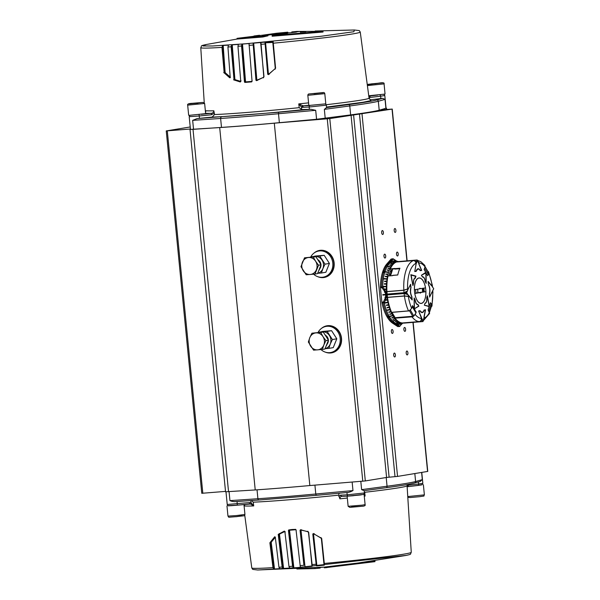 <?xml version="1.0" encoding="UTF-8"?>
<svg xmlns="http://www.w3.org/2000/svg" width="600" height="600" viewBox="0 0 600 600"><rect width="100%" height="100%" fill="white"/><g stroke="black" fill="none" stroke-linecap="round" stroke-linejoin="round"><path stroke-width="0.9" d="M320.468 332.288A8.527 7.627 80.6 0 1 322.433 331.822A8.527 7.627 80.6 0 1 329.438 335.528A8.527 7.627 80.6 0 1 330.27 344.01L328.822 348.375L333.24 347.64L336.803 338.805L332.385 339.532L330.27 344.01A8.527 7.627 -99.4 0 1 325.058 348.638M327.045 344.257A5.685 5.085 -99.4 0 0 328.365 340.425M328.35 339.998A5.685 5.085 -99.4 0 0 325.582 335.347M318.18 332.505L322.793 331.403L331.575 330.683L327.157 331.41L332.385 339.532M331.575 330.683L336.803 338.805M325.028 348.705L328.822 348.375M318.375 332.13L327.157 331.41M313.597 274.185A13.26 11.865 -99.4 0 0 322.462 277.26A13.26 11.865 -99.4 0 0 323.115 277.178L324.157 277.005A13.26 11.865 -99.4 0 0 333.772 262.358A13.26 11.865 -99.4 0 0 320.505 250.748A13.26 11.865 -99.4 0 0 319.845 250.837L318.803 251.01A13.26 11.865 -99.4 0 0 310.635 257.108M323.115 277.178A13.26 11.865 -99.4 0 0 332.73 262.53A13.26 11.865 -99.4 0 0 319.462 250.92A13.26 11.865 -99.4 0 0 318.803 251.01M189.24 115.35L205.635 113.64L204.638 103.47L187.672 105.135L188.67 115.305L189.24 115.35M198.015 103.148L190.65 103.672L198.015 103.148M239.572 504.952L228.165 505.68M252.15 80.858L251.647 81.885L244.868 82.425L244.455 81.983L241.545 45.99L241.882 44.31L242.505 44.07A78.637 2.573 -5.6 0 0 245.722 43.807A78.637 2.573 -5.6 0 0 249.015 43.537L252.06 81.367L251.062 81.983M315.142 30.99L354.353 30L353.895 31.725L320.49 36.345L245.812 43.755L212.805 45.975L202.958 45.983L206.167 44.527C199.515 45.99 202.178 45.638 200.775 47.693L204.24 102.705M221.955 47.392L222.532 45.705L224.145 72.555L221.955 47.392A80.123 2.618 174.4 0 1 200.775 47.693M228.405 45.352L228.382 45.12A78.637 2.573 -5.6 0 1 223.185 45.465L222.532 45.705M228.435 45.315L227.933 47.002L230.205 77.325L229.71 77.775L230.272 77.032L225.405 72.885L224.82 73.29L224.145 72.555M231.142 46.777L231.608 45.09L234.007 79.627L231.142 46.777A80.123 2.618 174.4 0 1 227.933 47.002M238.208 44.79L238.178 44.407A78.637 2.573 -5.6 0 1 232.252 44.85L231.608 45.09M238.335 44.588L237.96 46.267L240.75 81.48L240.3 81.975L241.065 80.858M379.822 94.83A1.417 0.788 83.2 0 1 380.625 96.195L384.81 95.528L386.062 108.248L379.2 110.205A117.458 3.84 174.4 0 1 350.647 114.907L316.575 119.265L279.375 122.685A117.458 3.84 174.4 0 1 248.43 125.377A117.458 3.84 174.4 0 1 221.498 127.41L193.538 129.315L192.66 120.36L197.145 118.575L212.153 117.083L214.5 114.547L213.847 110.782C213.653 112.29 212.782 113.137 211.237 113.317L211.47 114.773L199.245 115.995L199.035 114.562M193.538 129.315L190.455 129.39L189.203 116.67L199.245 115.995L199.478 118.35M302.625 105.667L303.397 105.795L302.355 107.347L301.478 107.115L298.763 103.898L302.625 105.667L301.478 107.115L301.77 109.56L310.92 109.282L315.697 110.317L278.498 113.738L278.61 112.252L197.145 118.575M251.708 81.87L244.868 82.425M308.572 102.87A82.312 2.692 -5.6 0 1 298.763 103.898L299.212 107.663A82.448 2.692 174.4 0 1 250.718 112.163A82.448 2.692 174.4 0 1 214.5 114.547M273.15 41.572L272.707 41.415L273.15 41.572L275.58 68.205L268.44 74.61L267.712 74.258L264.99 42.33L267.712 74.258L268.44 74.61M260.97 42.69L263.812 77.168L256.507 80.655L255.93 80.235L253.103 43.38L255.93 80.235L256.507 80.655M302.737 31.733L300.263 32.145L305.858 31.747L302.76 31.965M253.965 35.985L259.53 35.265L253.965 35.985M287.513 33.015L296.423 32.1L291.653 32.37L298.59 31.605L292.935 31.92L298.185 31.485L291.84 31.928L297.038 31.425L322.972 31.328L272.085 35.535L277.215 34.335L287.543 33.315M285.067 33.135L287.805 32.888L287.737 32.182L276.608 33.248L261.577 35.325L266.812 35.025L262.478 35.79L267.915 35.1L262.785 36.293L237.045 38.348L285.015 32.422M291.84 31.928L291.877 32.325M272.085 35.535L272.153 36.24L323.04 32.032L322.972 31.328M262.785 36.293L262.853 37.005L267.983 35.805L267.915 35.1M262.853 37.005L237.112 39.053L237.045 38.348M289.275 32.752L282.608 33.398L282.54 32.685M282.608 33.398L280.087 33.6L280.013 32.895M280.087 33.6L278.558 33.758M275.4 33.443L275.468 34.148L278.558 33.803L278.49 33.098M275.468 34.148L272.28 34.447M270.022 34.14L270.09 34.845L272.295 34.537L272.22 33.832M270.09 34.845L268.14 35.047M267.923 35.205L268.08 34.455M267.09 35.197L267.038 34.688M251.76 81.398L245.97 81.87L245.52 81.398L244.455 81.983M240.33 81.832L234.87 80.213L235.275 79.74L240.638 81.345M234.87 80.213L234.007 79.627M234.202 79.11L234.862 79.058L235.275 79.74M230.46 77.347L229.935 77.797L224.82 73.29M224.43 72L225.097 71.955L225.405 72.885M275.632 67.823L275.212 67.86L272.707 41.415A78.637 2.573 -5.6 0 1 265.53 42.09L264.99 42.33M275.22 69.172L275.212 67.86M269.25 74.258L269.077 73.86L274.95 68.835M268.507 74.648L267.788 74.295M267.84 73.605L269.077 73.86M264.007 76.672L260.618 42.532A78.637 2.573 -5.6 0 1 253.688 43.14L253.103 43.38M263.37 77.88L263.67 76.703M257.347 80.445L257.362 79.98L263.295 77.445M256.665 80.633L256.087 80.22M256.207 79.627L257.362 79.98M249.075 44.295L249.27 43.71M245.76 82.365L245.97 81.87M245.115 82.387L244.695 81.953M240.75 81.48L240.3 81.975L234.255 80.047M233.91 80.047L233.647 79.627M230.205 77.325L229.71 77.775L224.212 72.907M223.913 72.81L223.763 72.435M205.695 111.945L205.627 110.745L205.522 112.448M368.745 95.97L369.51 96.045L368.745 95.97L368.94 97.17M377.775 95.055L369.51 96.045L370.44 97.417L369.135 97.297L369.353 98.962M213.847 110.782A82.312 2.692 -5.6 0 1 205.627 110.745L205.688 111.683M301.77 109.56L299.212 107.663M214.417 113.167L211.47 114.773M326.618 107.062L363.165 102.233L370.957 100.605L370.29 99.817L382.62 98.333L385.035 99.368L378.322 101.25A117.458 3.84 174.4 0 1 349.77 105.96A1.417 1.05 -97.6 0 0 348.585 104.618L326.498 107.58L326.43 105.15L309.165 107.017L309.39 109.373M350.647 114.907L349.77 105.96L324.345 109.373L326.498 107.58M258.472 42.72L266.775 41.97M422.205 484.665L416.145 485.678M419.4 288.788L425.498 287.88A12.69 5.647 85.3 0 0 419.123 278.025A12.69 5.647 85.3 0 0 418.92 278.055A12.69 5.647 85.3 0 0 414.442 289.702L414.405 289.71M420.6 288.69A2.37 1.057 85.3 0 0 419.963 288.315A2.37 1.057 85.3 0 0 419.925 288.322A2.37 1.057 85.3 0 0 419.347 288.9L414.442 289.702M417.382 289.222A2.37 1.057 -94.7 0 1 417.585 292.733L425.865 291.653A12.69 5.647 85.3 0 1 421.192 303.33A12.69 5.647 85.3 0 1 414.817 293.475L419.715 292.665A2.37 1.057 85.3 0 0 420.353 293.04A2.37 1.057 85.3 0 0 420.39 293.032A2.37 1.057 85.3 0 0 420.967 292.462L417.585 292.733M420.967 292.462L425.865 291.653M414.728 293.205L419.715 292.665M416.332 292.942A2.37 1.057 -94.7 0 1 415.853 289.47M422.25 288.42L422.588 291.907M313.08 256.913A8.527 7.627 80.6 0 1 315.045 256.447A8.527 7.627 80.6 0 1 322.05 260.153A8.527 7.627 80.6 0 1 322.882 268.635L321.435 272.993L325.853 272.265L329.415 263.43L324.998 264.157L322.882 268.635A8.527 7.627 -99.4 0 1 317.663 273.263M319.657 268.882A5.685 5.085 -99.4 0 0 320.978 265.043M320.955 264.623A5.685 5.085 -99.4 0 0 318.188 259.972M310.785 257.13L315.405 256.028L324.188 255.308L319.77 256.035L324.998 264.157M324.188 255.308L329.415 263.43M317.64 273.33L321.435 272.993M310.987 256.755L319.77 256.035M311.175 257.062A8.527 7.627 80.6 0 1 311.707 257.002A8.527 7.627 80.6 0 1 312.24 256.98M317.43 259.14A8.527 7.627 80.6 0 1 319.627 262.553M320.07 267.3A8.527 7.627 80.6 0 1 318.63 270.862M304.522 257.82L315.847 256.68L321.075 264.803L317.513 273.645L314.97 274.065L318.532 265.222L315.585 261.218A8.527 7.627 80.6 0 1 316.418 269.7A8.527 7.627 -99.4 0 1 310.245 274.478A8.527 7.627 80.6 0 1 303.233 270.772A8.527 7.627 80.6 0 1 302.407 262.298A8.527 7.627 80.6 0 1 308.58 257.513A8.527 7.627 80.6 0 1 315.585 261.218L313.305 257.1L304.522 257.82L300.96 266.655L306.18 274.778L314.97 274.065M315.847 256.68L313.305 257.1M321.075 264.803L318.532 265.222M368.752 95.767L385.05 94.08L384.075 83.887L367.395 85.59M375.127 83.797L370.935 83.933L380.37 83.025L375.127 83.797M320.985 349.56A13.26 11.865 -99.4 0 0 325.95 352.32A13.26 11.865 -99.4 0 0 330.51 352.553L331.553 352.38A13.26 11.865 -99.4 0 0 341.303 339.907A13.26 11.865 -99.4 0 0 331.8 326.445A13.26 11.865 -99.4 0 0 327.24 326.212L326.197 326.385A13.26 11.865 -99.4 0 0 318.022 332.483M330.51 352.553A13.26 11.865 -99.4 0 0 340.26 340.08A13.26 11.865 -99.4 0 0 330.757 326.618A13.26 11.865 -99.4 0 0 326.197 326.385M353.513 495.713L348.428 496.103A1.417 1.185 87.2 0 0 348.502 496.095L360.562 494.963C366.487 493.702 362.805 495.097 364.455 492.96L347.183 494.82A1.417 1.185 87.2 0 0 348.428 496.103L341.625 496.433L340.38 495.15L347.183 494.82L346.957 492.518M288.428 530.43L288.75 529.935L292.103 529.493L295.582 529.373L296.025 529.808L300.368 567.33A78.637 2.573 174.4 0 1 297.082 567.607A78.637 2.573 174.4 0 1 293.865 567.862L293.205 567.757L292.56 566.235L288.428 530.43L289.358 529.83M327.022 567.577L324.308 567.817L324.233 567.112L257.685 570L297.18 567.623L406.447 555.352M313.44 533.58L312.795 534.06L316.312 565.778L312.795 534.06L313.44 533.58L321.697 538.537L324.472 565.02L324.067 565.215L324.472 565.02M321.817 538.845L321.39 538.852L324.067 565.215A78.637 2.573 174.4 0 1 316.882 565.882L316.312 565.778M300.54 529.763L300.053 530.265L303.923 565.298L300.053 530.265L300.54 529.763L308.4 531.908L312.293 566.138M308.678 532.298L311.978 566.332A78.637 2.573 174.4 0 1 305.048 566.94L304.425 566.827M300.293 566.662L300.593 567.158M352.147 482.092L352.98 490.582L350.58 491.752L348.48 492.375L316.17 495.345L348.48 492.375M386.153 487.71L364.035 490.68L361.627 489.638L387.06 486.225A1.417 1.05 82.4 0 1 386.153 487.71C400.897 485.722 410.303 484.178 414.353 483.06M229.072 491.7L229.942 500.632L232.208 501.42L234.593 501.675L258.96 500.018A1.417 0.96 86.1 0 0 258.998 500.018L316.178 495.345L315.788 494.002L352.98 490.582M244.62 505.373L244.763 505.965A82.312 2.692 174.4 0 0 253.733 505.92L250.612 504.022L251.048 502.695L253.733 505.92L253.222 502.162A82.448 2.692 -5.6 0 0 288.728 499.808A82.448 2.692 -5.6 0 0 338.692 495.15L339.892 498.832C339.998 497.332 340.597 496.53 341.692 496.425L348.36 496.103M269.88 542.768L270.615 543.023L273.862 569.153L272.97 567.645L269.88 542.768L274.71 536.745L275.288 537.12L278.947 567.255L279.765 568.763M270.225 542.558L274.71 536.745L275.288 537.12M278.235 534.375L278.873 534.727L282.93 568.537L282.157 567.03L278.235 534.375L284.34 531.082L284.873 531.502L288.968 566.52L289.665 568.035M278.58 534.27L284.34 531.082L284.873 531.502M320.722 567.412L322.763 567.248M296.888 569.01L315.007 568.575L320.197 568.072L320.138 567.465M324.308 567.817L375 561.653L374.925 560.955L324.233 567.112M314.933 567.87L315.007 568.575M300.442 530.752L301.043 530.67L305.048 566.94M301.403 529.755L301.043 530.67M300.21 530.227L300.697 529.717M307.822 531.217L307.822 531.63L301.507 530.175M308.34 532.29L307.822 531.63M313.043 534.615L313.59 534.533L316.882 565.882M314.303 533.722L313.59 534.533M312.862 533.977L313.5 533.513M321.15 537.607L320.947 537.945L314.205 534.105M321.39 538.852L320.947 537.945M270.615 543.023L271.282 542.94L274.545 569.257L273.862 569.153M270.75 541.717L271.403 541.987L271.282 542.94M274.83 536.947L275.4 537.278L271.403 541.987M278.873 534.727L279.532 534.645L283.612 568.643L282.93 568.537M279.315 533.55L279.803 533.918L279.532 534.645M284.392 531.143L284.782 531.54L279.803 533.918M285.293 531.952L284.782 531.54M288.668 530.393L288.938 530.82L289.928 530.197L295.725 529.725L296.205 530.19M289.5 567.885L289.538 568.207A78.637 2.573 174.4 0 1 283.612 568.643M279.72 568.732L279.743 568.92A78.637 2.573 174.4 0 1 274.545 569.257M288.998 529.89L289.928 530.197M295.515 529.298L295.725 529.725M250.612 504.022L237.322 505.178L249.54 503.947L249.495 502.575L251.048 502.695L250.763 500.58M363.983 494.16L365.093 496.065L364.207 495.555M407.842 486.675L421.388 484.957M364.267 496.162A82.312 2.692 174.4 0 0 365.093 496.065L364.733 492.3A82.448 2.692 -5.6 0 0 407.077 485.775L407.362 484.537M251.43 500.535L253.222 502.162M364.35 491.925L364.733 492.3M339.15 493.237L338.692 495.15M338.798 496.522L340.38 495.15M407.812 486.675L408.465 485.228L418.65 484.005A1.417 0.788 83.2 0 1 418.028 485.452A1.417 0.788 83.2 0 1 417.998 485.452L407.873 486.668M407.077 485.737L408.465 485.228M228.968 505.8L237.322 505.178L237.045 501.51M386.205 477.502L387.06 486.225A117.458 3.84 -5.6 0 0 415.605 481.522L422.317 479.632L420.18 481.425M318.57 332.438A8.527 7.627 80.6 0 1 319.095 332.377A8.527 7.627 80.6 0 1 319.627 332.355M324.817 334.515A8.527 7.627 80.6 0 1 327.015 337.928M327.457 342.675A8.527 7.627 80.6 0 1 326.025 346.237M311.91 333.195L309.795 337.673A8.527 7.627 -99.4 0 1 315.968 332.895A8.527 7.627 80.6 0 1 322.972 336.593L320.7 332.475L311.91 333.195L323.243 332.055L328.462 340.178L324.9 349.02L322.358 349.44L323.805 345.075A8.527 7.627 80.6 0 1 317.632 349.853A8.527 7.627 80.6 0 1 310.627 346.147A8.527 7.627 80.6 0 1 309.795 337.673L308.347 342.03L313.575 350.153L322.358 349.44M322.972 336.593A8.527 7.627 80.6 0 1 323.805 345.075L325.92 340.597L322.972 336.593M328.462 340.178L325.92 340.597M323.243 332.055L320.7 332.475M413.153 322.373L427.763 471.412L397.545 476.408L386.58 477.442L365.31 480.945L309.84 485.55A118.403 3.87 174.4 0 1 283.545 487.815A118.403 3.87 174.4 0 1 255.225 489.945L225.555 491.805L190.02 129.435L219.69 127.575A118.403 3.87 -5.6 0 0 248.01 125.453A118.403 3.87 -5.6 0 0 274.305 123.18L329.782 118.583L392.04 109.095L380.903 109.89L386.048 108.15M393.097 331.327A1.958 0.87 -94.7 0 1 392.393 333.42A1.958 0.87 -94.7 0 1 391.373 331.612A1.958 0.87 -94.7 0 1 392.07 329.52A1.958 0.87 -94.7 0 1 393.097 331.327M385.702 255.952A1.958 0.87 -94.7 0 1 385.005 258.045A1.958 0.87 -94.7 0 1 383.978 256.237A1.958 0.87 -94.7 0 1 384.683 254.145A1.958 0.87 -94.7 0 1 385.702 255.952M405.607 329.265A1.958 0.87 -94.7 0 1 404.903 331.358A1.958 0.87 -94.7 0 1 403.882 329.55A1.958 0.87 -94.7 0 1 404.588 327.457A1.958 0.87 -94.7 0 1 405.607 329.265M398.213 253.89A1.958 0.87 -94.7 0 1 397.515 255.983A1.958 0.87 -94.7 0 1 396.495 254.175A1.958 0.87 -94.7 0 1 397.192 252.083A1.958 0.87 -94.7 0 1 398.213 253.89M395.4 354.885A1.958 0.87 -94.7 0 1 394.702 356.97A1.958 0.87 -94.7 0 1 393.683 355.163A1.958 0.87 -94.7 0 1 394.38 353.077A1.958 0.87 -94.7 0 1 395.4 354.885M407.918 352.822A1.958 0.87 -94.7 0 1 407.213 354.907A1.958 0.87 -94.7 0 1 406.192 353.1A1.958 0.87 -94.7 0 1 406.897 351.015A1.958 0.87 -94.7 0 1 407.918 352.822M383.392 232.395A1.958 0.87 -94.7 0 1 382.695 234.487A1.958 0.87 -94.7 0 1 381.675 232.68A1.958 0.87 -94.7 0 1 382.373 230.587A1.958 0.87 -94.7 0 1 383.392 232.395M395.903 230.333A1.958 0.87 -94.7 0 1 395.205 232.425A1.958 0.87 -94.7 0 1 394.185 230.618A1.958 0.87 -94.7 0 1 394.882 228.525A1.958 0.87 -94.7 0 1 395.903 230.333M326.1 352.358A13.732 12.293 -99.4 0 0 331.567 352.86M321.428 328.44A13.732 12.293 80.6 0 1 327.038 325.763A13.732 12.293 80.6 0 1 341.528 338.317A13.732 12.293 80.6 0 1 331.5 352.868A13.732 12.293 80.6 0 1 325.327 352.132M318.712 276.983A13.732 12.293 -99.4 0 0 324.173 277.485M314.032 253.065A13.732 12.293 80.6 0 1 319.642 250.388A13.732 12.293 80.6 0 1 334.14 262.942A13.732 12.293 80.6 0 1 324.112 277.493A13.732 12.293 80.6 0 1 317.94 276.757M390.585 270.877A29.407 13.087 -94.7 0 1 391.298 272.1M391.388 271.83A28.463 12.668 85.3 0 0 390.668 270.697M319.71 250.38A13.732 12.293 -99.4 0 0 314.692 252.608M327.097 325.755A13.732 12.293 -99.4 0 0 322.08 327.983M309.84 485.55L274.305 123.18M190.44 129.285L190.02 129.435M225.51 491.393L201.772 493.298L166.245 130.928L190.41 128.993M190.215 126.96L166.245 130.928M425.783 289.748A12.788 5.692 85.3 0 0 419.115 277.935A12.788 5.692 85.3 0 0 414.525 291.608A12.788 5.692 85.3 0 0 421.2 303.42A12.788 5.692 85.3 0 0 425.783 289.748M424.215 291.788A12.788 5.692 85.3 0 0 424.095 289.89A12.788 5.692 85.3 0 0 423.87 288.15M415.627 313.47L415.283 314.55L412.748 316.793L395.033 318.173L395.092 317.715L412.688 316.327M414.12 309.015L418.89 306.135L417.825 304.305A4.732 2.107 -94.7 0 1 417.675 304.335A4.732 2.107 -94.7 0 1 415.2 299.955A4.732 2.107 -94.7 0 1 415.185 299.782L414.12 297.96L414.202 308.407L413.783 308.438M413.565 283.305A4.732 2.107 -94.7 0 1 415.268 278.235L415.95 276.127L410.827 274.68L412.912 285.593L413.588 283.478A4.732 2.107 -94.7 0 1 413.565 283.305M414.728 278.28L415.268 278.235L414.728 278.28M408.495 295.763L412.207 299.97L411.877 296.535A6.158 2.737 -94.7 0 1 410.61 292.252A6.158 2.737 -94.7 0 1 411.007 287.692L410.67 284.257L407.88 289.522M408.623 295.808L408.585 296.475L404.415 296.04L387.51 297.42L404.438 295.92L408.278 296.288L404.452 295.928A18.945 8.43 -94.7 0 1 404.107 293.543L407.438 294.457L406.455 293.325L387.18 294.9L387.12 294.075L404.025 292.695A18.945 8.43 -94.7 0 1 403.882 290.288L407.603 289.05M386.933 291.57L403.845 290.183L407.603 289.013L403.89 290.28L386.933 291.57A30.787 13.703 85.3 0 1 387.998 276.007L392.647 275.625A30.787 13.703 -94.7 0 1 392.692 275.407L397.785 274.913M416.055 264.06L415.838 263.407C415.748 261.638 414.915 260.707 413.332 260.618L396.428 261.998A30.787 13.703 85.3 0 0 390.293 268.86L394.942 268.478A30.787 13.703 -94.7 0 0 394.868 268.65L395.055 269.017M392.692 275.407L397.763 274.995A30.787 13.703 -94.7 0 1 399.938 268.23L394.868 268.65M397.77 274.965L392.752 275.317M408.585 296.475L404.415 296.025A30.787 13.703 85.3 0 0 408.533 310.95L391.627 312.33L409.222 310.822L411.683 308.37L412.567 305.603L414.202 308.407M414.54 308.978L416.018 312.27M423.428 320.445L424.485 317.962L424.095 317.31L425.565 309.795L424.043 310.05A6.158 2.737 -94.7 0 1 422.175 312.27A6.158 2.737 -94.7 0 1 420.127 310.695L418.612 310.942L421.252 317.767M423.39 320.625L429.607 313.433L428.085 309.817L429.127 306.577L424.365 305.228L425.048 303.12A4.732 2.107 -94.7 0 1 425.04 303.12M429.232 305.918L427.403 295.77L426.728 297.877A4.732 2.107 -94.7 0 1 425.048 303.12M429.338 305.91L430.38 302.67L430.635 303.097M431.235 304.125L431.978 306.053L431.243 306.915M427.695 271.103L428.61 271.86L432.338 285.255L431.73 284.88L431.647 285.608L428.1 281.385L428.438 284.82A6.158 2.737 -94.7 0 1 429.308 293.663L429.645 297.097L432.12 291.855M428.61 271.86L428.287 274.065M427.905 275.25L427.74 275.752L426 272.962M417.382 260.325L420.877 261.728L424.853 265.41L425.033 266.805L424.14 269.58L425.775 272.377L421.425 275.228L422.482 277.05A4.732 2.107 -94.7 0 1 422.64 277.02A4.732 2.107 -94.7 0 1 425.13 281.58L426.188 283.403L426.105 272.947M416.123 264.15L414.75 271.56L416.272 271.312A6.158 2.737 -94.7 0 1 418.14 269.093A6.158 2.737 -94.7 0 1 420.18 270.668L421.702 270.413L418.822 263.603M391.612 271.125L390.293 268.86M415.463 276.165L415.95 276.127M417.495 260.587L419.04 262.882M432.93 291.803L432.66 292.282M394.995 317.888L411.945 316.793A30.787 13.703 85.3 0 0 419.31 321.577C420.847 321.24 421.485 320.212 421.23 318.495L421.103 317.933M395.033 318.173A30.787 13.703 85.3 0 0 402.405 322.957L419.317 321.577C420.893 321.18 421.53 320.145 421.237 318.48L421.11 317.955M423.457 320.28L424.395 317.168M396.428 261.998L413.34 260.618A30.787 13.703 85.3 0 0 403.845 290.183L407.768 288.915M387.51 297.42A30.787 13.703 85.3 0 0 391.627 312.33M431.325 306.57A0.945 0.578 -162.2 0 0 431.408 306.3L429.502 312.24A27.945 12.435 85.3 0 1 424.485 317.962L424.44 317.947M431.775 305.062A27.945 12.435 85.3 0 0 432.713 292.35L432.263 291.847M428.632 272.985A27.945 12.435 85.3 0 1 431.993 284.993L431.955 285.067M411.683 308.37A27.945 12.435 85.3 0 1 408.322 296.37L408.3 296.31M420.112 270.54L421.702 270.413M414.772 271.433L416.272 271.312M408.525 296.392L408.585 295.373L411.975 299.303L411.877 296.535M414.127 298.462L414.472 308.722L418.89 306.135M409.47 310.507L408.607 311.017L409.32 310.875M410.355 310.035L413.812 315.968A0.945 0.622 -30.3 0 1 412.972 316.493L412.748 316.793M416.175 311.782L415.755 311.812M411.908 316.507L412.89 316.373M412.86 316.312L395.033 317.775M423.21 288.263L423.555 291.84M392.01 312.368L395.138 317.707M413.812 315.968L415.965 313.013A0.945 0.622 -30.3 0 0 416.062 312.353L412.463 306.18A0.945 0.622 -30.3 0 0 412.41 306.105M412.028 307.29L412.365 306.832A0.945 0.622 -30.3 0 0 412.463 306.18M431.408 306.3L431.197 303.728A0.945 0.578 -162.2 0 0 430.283 302.985M428.94 311.272L428.903 310.875A0.945 0.578 -162.2 0 0 428.34 310.252M427.845 271.433A0.945 0.622 149.7 0 1 428.018 271.733L428.332 274.493A0.945 0.622 149.7 0 1 427.56 275.438M424.68 267.885L424.732 268.312A0.945 0.622 149.7 0 1 424.298 269.077M394.845 268.815L392.73 268.987A0.945 0.578 -162.2 0 0 392.175 269.46M415.822 263.985L415.838 263.407A27.945 12.435 85.3 0 0 407.603 289.013L407.978 289.642M417.188 260.002L418.403 262.875A16.102 7.163 -94.7 0 1 419.077 263.032L418.853 263.61M417.555 260.745L419.077 263.032M396.645 261.983A18.945 8.43 -94.7 0 1 397.522 261.683L414.428 260.303L416.43 262.087L416.805 260.062L397.53 261.638L417.15 259.995M397.522 261.683L397.53 261.638A30.787 13.703 85.3 0 0 397.388 261.66L393.48 260.933M415.86 263.978L415.748 262.538M417.263 260.108L416.49 263.19L416.43 262.087M421.32 270L418.748 263.722M414.84 271.058L416.04 264.202M420.037 270.42L421.38 270.09L418.8 263.64M414.795 271.282L416.183 271.058M432.577 287.093L432.293 285.345L431.632 284.978M433.62 288.847L432.607 290.82A16.102 7.163 -94.7 0 1 432.63 292.305L432.397 292.47M432.87 290.085L432.63 292.305M432.368 292.365L432.143 291.817M431.52 285.653L431.685 285.075M431.745 285.72L428.153 281.88L431.647 285.81M429.697 296.52L432.338 291.712M431.918 285.053A16.102 7.163 -94.7 0 1 432.18 286.507L433.702 288.683M429.33 293.595L429.57 296.4M428.168 282.075L428.467 284.865M425.28 310.305L423.938 317.183L424.32 317.272M403.882 322.928L422.82 321.382L422.062 319.545L420.435 321.532A18.945 8.43 -94.7 0 1 420.315 321.548A18.945 8.43 -94.7 0 1 419.61 321.532M401.46 323.79L400.005 324.248A31.883 14.19 85.3 0 1 399.697 324.308L400.222 324.15A31.763 14.138 85.3 0 0 401.46 323.79L402.735 323.288A31.358 13.95 85.3 0 1 402.533 323.362L403.53 322.913A18.945 8.43 -94.7 0 1 403.41 322.928L420.435 321.532M422.062 319.545L421.912 318.487A16.102 7.163 -94.7 0 1 421.237 318.322L421.118 317.925M421.312 319.312L421.237 318.322M403.41 322.928A18.945 8.43 -94.7 0 1 402.817 322.928M424.447 317.79A16.102 7.163 -94.7 0 1 423.817 318.173L423.045 321.255L421.912 318.487M418.793 311.377L421.567 317.64M420.082 310.95L418.702 311.175M420.66 311.812A6.18 2.752 85.3 0 0 422.018 312.435A6.18 2.752 85.3 0 0 422.377 312.353L422.572 312.525A6.367 2.835 -94.7 0 0 424.11 310.418L425.107 310.043L423.952 310.312M387.105 294.112L406.38 292.538L407.107 291.12L404.025 292.695M407.107 291.12L407.707 290.543A16.102 7.163 -94.7 0 1 407.685 289.05M387.548 297.308L404.438 295.928L387.54 297.308A18.945 8.43 -94.7 0 1 387.202 294.923L387.18 294.9M387.202 294.923L404.107 293.543M386.978 291.668L403.89 290.28L386.978 291.668A18.945 8.43 -94.7 0 0 387.12 294.075M407.707 290.543L406.605 292.673L408.127 294.847L407.438 294.457M407.873 289.635L410.393 284.805M410.37 284.843L410.857 287.655L410.49 284.978M410.798 287.782L410.835 287.663A6.367 2.835 -94.7 0 0 410.528 292.875A6.42 2.857 -94.7 0 1 410.528 292.875A6.367 2.835 -94.7 0 0 411.713 296.625L411.72 296.618M411.877 299.445L411.645 296.498M425.033 281.498L426.075 282.892L425.985 272.88L421.515 275.235L425.865 272.625L425.97 283.02M421.567 275.475L422.452 276.93A4.942 2.198 85.3 0 0 422.415 276.93M411.12 274.935L415.732 276.353L411.173 275.055L412.815 285.09M414.173 278.805A4.942 2.198 85.3 0 1 415.088 278.138L415.725 276.285L410.978 274.92M413.43 283.515L413.46 283.418A5.093 2.265 -94.7 0 1 413.655 280.103L413.655 280.103A5.093 2.265 -94.7 0 1 415.207 277.98L415.192 278.07M414.472 308.722L418.582 306.127L417.817 304.582A5.093 2.265 -94.7 0 1 416.272 303.66A5.093 2.265 -94.7 0 1 415.072 299.88L415.02 299.775M417.772 304.485L417.668 304.44A4.942 2.198 85.3 0 1 417.585 304.455L416.197 303.548M429.232 306.022L428.82 306.487L424.447 305.168L429.143 306.308L427.35 296.28M425.002 303.248L424.463 304.928M427.252 296.228L426.653 297.96M382.95 294.615L382.995 295.072L386.138 294.817L386.092 294.353M386.138 294.817L386.76 294.772A30.787 13.703 85.3 0 0 387.015 296.962L385.567 297.112L385.71 294.862L386.76 294.772M384.51 292.245L384.465 291.772L384.51 292.245L385.853 292.14L386.888 294.75M400.222 324.15L403.395 322.905M384.998 297.165L385.058 297.63L387.082 297.428A30.787 13.703 85.3 0 0 387.42 299.587L385.29 299.88L385.365 300.345L387.502 300.045A30.787 13.703 85.3 0 0 387.923 302.16L384.607 302.692A31.672 14.092 85.3 0 0 384.713 303.142L388.02 302.61A30.787 13.703 85.3 0 0 388.522 304.657L386.4 305.048A31.358 13.95 85.3 0 0 386.52 305.475L388.635 305.085A30.787 13.703 85.3 0 0 389.213 307.058L387.105 307.493A31.358 13.95 85.3 0 0 387.232 307.905L389.34 307.47A30.787 13.703 85.3 0 0 389.978 309.353L386.722 310.087A31.672 14.092 85.3 0 0 386.873 310.478L390.127 309.743A30.787 13.703 85.3 0 0 390.832 311.513L388.755 312.022A31.358 13.95 85.3 0 0 388.912 312.39L390.99 311.88A30.787 13.703 85.3 0 0 391.755 313.522L389.692 314.077A31.358 13.95 85.3 0 0 389.865 314.415L391.92 313.868A30.787 13.703 85.3 0 0 392.737 315.375L389.565 316.29A31.672 14.092 85.3 0 0 389.745 316.597L392.918 315.69A30.787 13.703 85.3 0 0 393.78 317.055L391.763 317.67A31.358 13.95 85.3 0 0 391.95 317.947L393.975 317.332A30.787 13.703 85.3 0 0 394.875 318.548L392.873 319.185A31.358 13.95 85.3 0 0 393.075 319.433L395.07 318.788A30.787 13.703 85.3 0 0 396.007 319.83L392.933 320.873A31.672 14.092 85.3 0 0 393.135 321.075L396.217 320.04A30.787 13.703 85.3 0 0 397.178 320.91L395.22 321.6A31.358 13.95 85.3 0 0 395.43 321.765L397.388 321.082A30.787 13.703 85.3 0 0 398.37 321.772L396.435 322.478A31.358 13.95 85.3 0 0 396.645 322.605L398.58 321.9A30.787 13.703 85.3 0 0 399.577 322.41L396.6 323.52A31.672 14.092 85.3 0 0 396.81 323.61L399.787 322.5A30.787 13.703 85.3 0 0 400.785 322.822L398.895 323.543A31.358 13.95 85.3 0 0 399.105 323.587L400.995 322.868A30.787 13.703 85.3 0 0 401.993 322.995L400.125 323.722A31.358 13.95 85.3 0 0 400.335 323.73L402.202 323.002A30.787 13.703 85.3 0 0 403.185 322.935L399.487 324.345A31.883 14.19 85.3 0 1 396.675 324.135L399.525 326.002A1.417 0.63 85.3 0 0 399.765 326.062A1.417 0.63 85.3 0 0 399.982 325.928L402.067 323.558M386.257 297.525L385.59 299.843M393.817 260.993L393.27 260.91A31.883 14.19 85.3 0 0 390.585 262.028L388.147 263.865A0.473 0.39 -138.7 0 0 388.08 263.865L386.812 263.97A31.928 14.205 85.3 0 0 380.407 286.928L382.702 287.048L384.278 289.043L386.415 288.952A30.787 13.703 85.3 0 1 386.415 286.763L383.055 286.837A31.672 14.092 85.3 0 1 383.062 286.38L386.423 286.305A30.787 13.703 85.3 0 1 386.513 284.153L384.353 284.153A31.358 13.95 85.3 0 1 384.382 283.702L386.543 283.702A30.787 13.703 85.3 0 1 386.715 281.603L384.562 281.558A31.358 13.95 85.3 0 1 384.607 281.115L386.76 281.168A30.787 13.703 85.3 0 1 387.015 279.135L383.678 278.993A31.672 14.092 85.3 0 1 383.737 278.565L387.082 278.715A30.787 13.703 85.3 0 1 387.42 276.772L385.283 276.638A31.358 13.95 85.3 0 1 385.365 276.225L387.502 276.368A30.787 13.703 85.3 0 1 387.93 274.522L385.8 274.343A31.358 13.95 85.3 0 1 385.897 273.96L388.028 274.14A30.787 13.703 85.3 0 1 388.522 272.407L385.23 272.07A31.672 14.092 85.3 0 1 385.342 271.71L388.643 272.048A30.787 13.703 85.3 0 1 389.213 270.442L387.105 270.195A31.358 13.95 85.3 0 1 387.232 269.865L389.34 270.112A30.787 13.703 85.3 0 1 389.985 268.65L387.893 268.365A31.358 13.95 85.3 0 1 388.035 268.065L390.127 268.35A30.787 13.703 85.3 0 1 390.832 267.03L387.6 266.543A31.672 14.092 85.3 0 1 387.757 266.272L390.99 266.767A30.787 13.703 85.3 0 1 391.755 265.612L389.692 265.267A31.358 13.95 85.3 0 1 389.865 265.035L391.928 265.38A30.787 13.703 85.3 0 1 392.745 264.39L390.697 264.022A31.358 13.95 85.3 0 1 390.877 263.827L392.925 264.195A30.787 13.703 85.3 0 1 393.787 263.377L390.645 262.785A31.672 14.092 85.3 0 1 390.832 262.627L393.975 263.228A30.787 13.703 85.3 0 1 394.882 262.59L392.88 262.192A31.358 13.95 85.3 0 1 393.075 262.08L395.077 262.478A30.787 13.703 85.3 0 1 396.015 262.028L394.035 261.623A31.358 13.95 85.3 0 1 394.237 261.548L396.217 261.952A30.787 13.703 85.3 0 1 397.185 261.697L393.817 260.993A31.763 14.138 85.3 0 0 382.702 287.048A2.843 0.788 135.4 0 0 382.035 287.782L380.438 287.655L381.877 302.34L383.423 301.957L385.463 297.6M384.105 270.892L385.035 271.567L383.22 271.612L384.105 270.892A31.928 14.205 -94.7 0 1 387.945 263.88A4.732 3.9 41.3 0 1 388.147 263.865M383.535 272.647L383.955 271.995L384.795 272.153L384.6 272.782L384.127 272.16L383.392 272.82L382.935 272.355L383.543 271.875L383.093 272.355L383.535 272.647A31.928 14.205 -94.7 0 1 383.88 271.553M383.392 272.82L382.935 272.355L383.572 272.032M383.093 272.355L383.475 272.805A31.928 14.205 -94.7 0 0 381.54 286.837A2.843 1.268 85.3 0 0 381.57 287.558M385.365 300.345L387.502 300.045M385.388 300.337L384.225 302.558L381.99 303.053A31.928 14.205 85.3 0 0 392.618 323.197L397.808 326.595L399.075 326.49L393.757 323.108A4.732 4.005 -56.8 0 0 393.952 323.085L396.675 324.135M385.853 292.14L386.543 292.095A30.787 13.703 85.3 0 0 386.715 294.3M397.875 261.368A31.358 13.95 85.3 0 0 397.71 261.33L394.83 260.827A31.883 14.19 85.3 0 0 393.48 260.88M397.65 261.405L396.645 261.195A31.358 13.95 85.3 0 0 396.435 261.188L397.612 261.435M381.99 303.053A2.843 1.268 -94.7 0 1 381.877 302.34M380.438 287.655A2.843 1.268 -94.7 0 1 380.407 286.928M386.812 263.97L391.178 259.005L392.445 258.907A1.897 0.84 -94.7 0 1 392.737 258.728A1.897 0.84 -94.7 0 1 392.768 258.72A1.897 0.84 -94.7 0 1 393.053 258.803A0.473 0.398 -56.8 0 1 393.278 258.862L392.768 258.72M387.713 315.9L389.175 316.29L387.382 316.56L387.713 315.9A31.928 14.205 -94.7 0 1 383.123 302.962A2.843 1.268 -94.7 0 1 383.01 302.25M388.05 316.5A31.928 14.205 -94.7 0 0 388.597 317.43L388.493 316.875L389.423 316.808L389.737 317.325L387.713 317.197L387.96 316.785L388.597 317.43L388.74 316.868M388.92 317.123L388.673 317.55A31.928 14.205 -94.7 0 0 393.757 323.108L392.618 323.197M388.92 316.83L388.575 317.377L387.713 317.197L387.96 316.785M386.408 294.803L386.332 297.038M386.415 288.952L384.255 289.05L384.27 289.515L386.423 289.418A30.787 13.703 85.3 0 0 386.513 291.623L384.885 291.735L382.035 287.782M384.577 289.5L385.68 291.675M390.982 270.045A28.418 12.645 85.3 0 0 388.868 275.933M389.865 265.035L391.928 265.38M387.757 266.272L390.99 266.767M388.035 268.065L390.127 268.35M387.232 269.865L389.34 270.112M385.342 271.71L388.643 272.048M385.897 273.96L388.028 274.14M385.365 276.225L387.502 276.368M383.737 278.565L387.082 278.715M384.607 281.115L386.76 281.168M384.382 283.702L386.543 283.702M386.67 283.778L386.513 284.153M383.062 286.38L386.423 286.305M386.558 286.358L386.415 286.763M386.55 288.975L386.423 289.418M384.487 291.772L386.513 291.623M386.64 291.623L386.543 292.095M385.567 297.112L385.035 297.638L387.21 297.382L387.015 296.962M387.623 299.978L387.42 299.587M384.743 302.67L384.825 303.045L388.14 302.513L387.923 302.16M386.543 305.017L388.522 304.657M387.24 307.462L389.213 307.058M386.873 310.058L389.978 309.353M388.905 311.985L390.832 311.513M389.85 314.032L391.755 313.522M389.737 316.237L392.737 315.375M391.942 317.618L393.78 317.055M393.075 319.125L394.875 318.548M393.158 320.798L396.007 319.83M384.51 283.778L384.487 284.153M383.197 286.433L383.19 286.837M384.39 289.072L384.397 289.507M384.465 291.772L384.885 291.735M382.995 295.072L382.822 294.623L385.658 294.39L385.088 292.2M386.362 294.33L385.658 294.39M382.868 295.095L385.71 294.862M385.41 299.865L385.485 300.27M383.655 271.74L383.895 270.772M383.918 270.907L384.33 271.23M383.865 271.56L384.57 271.395L383.978 271.013L383.835 271.425M384.577 272.775L384.592 272.25M383.423 272.985L382.95 272.423M383.115 272.445L383.483 272.843L383.115 272.445M384 272.55L383.955 271.995M387.675 315.892L387.877 316.673M387.795 316.358L387.48 315.825M388.612 316.155L387.675 316.013M387.795 316.05A31.928 14.205 -94.7 0 0 387.975 316.38L388.612 316.29M389.535 316.995L389.572 317.37M388.8 316.868L388.778 317.25M387.713 317.123L387.96 316.612M388.507 317.25L388.74 316.845L388.507 317.25M400.013 324.18A31.763 14.138 85.3 0 1 384.225 302.558A2.843 0.922 -145.8 0 1 383.423 301.957M307.837 95.317L308.835 105.495L325.8 103.83L324.803 93.653L307.837 95.317C307.935 94.32 308.445 93.855 309.375 93.93L322.808 92.602C323.94 92.34 324.608 92.692 324.803 93.653M314.04 93.735L321.63 92.805L314.04 93.735M363.593 494.415L347.235 496.155M189.188 103.927L202.905 102.413L189.188 103.927M236.317 515.58L244.935 514.455C244.05 516.308 246.36 515.325 236.445 516.668C226.2 517.312 229.53 517.688 227.97 516.112L236.317 515.58M242.002 515.715L236.445 516.668M273.15 42.367A14.685 0.48 174.4 0 1 266.032 42.652M268.185 42.188A14.685 0.48 174.4 0 1 273.15 41.543M241.545 45.99A80.123 2.618 174.4 0 1 237.96 46.267M279.375 122.685L278.498 113.738A117.458 3.84 174.4 0 1 247.553 116.43A117.458 3.84 174.4 0 1 220.62 118.462A1.417 0.96 -93.9 0 1 221.438 116.925M221.498 127.41L220.62 118.462L192.66 120.36M273.21 43.207A80.123 2.618 174.4 0 0 360.255 32.055L369.067 98.13A82.448 2.692 174.4 0 1 326.31 104.708M264.952 43.98A80.123 2.618 174.4 0 1 260.88 44.348M252.907 45.045A80.123 2.618 174.4 0 1 249.03 45.375M242.505 44.07L245.52 81.398M241.882 44.31L244.882 81.45M232.252 44.85L234.862 79.058M223.185 45.465L225.097 71.955M265.53 42.09L268.395 73.552M253.688 43.14L256.815 79.575M308.918 105.525L303.397 105.795L308.805 105.218M205.612 113.377L211.237 113.317L201.322 114.308M369.51 96.045L368.888 96.007M309.96 105.525A1.417 1.185 87.2 0 0 309.165 107.017L302.355 107.347M325.53 103.958A1.417 1.417 112.1 0 0 325.478 103.935L326.407 105.135M212.153 117.083C226.237 116.73 268.957 113.243 302.332 109.718M380.85 98.55L380.625 96.195L370.44 97.417M382.62 98.333L376.793 99.968A1.417 1.395 74.3 0 1 378.322 101.25L379.2 110.205M376.793 99.968C372.735 101.078 363.337 102.63 348.585 104.618M310.92 109.282L278.61 112.252M325.222 118.32L324.345 109.373M316.575 119.265L315.697 110.317M385.912 108.315L385.035 99.368M407.76 496.575L424.373 494.865C422.94 496.65 426.248 495.57 419.842 496.665L409.882 497.565L407.805 497.295M389.332 274.252L390.037 274.132A18.945 8.43 85.3 0 0 389.73 274.17A18.945 8.43 85.3 0 0 389.332 274.26M368.138 84.285L382.815 82.883L368.138 84.285M324.225 563.46A80.123 2.618 -5.6 0 0 411.263 552.308L407.077 485.775M311.895 564.6A80.123 2.618 -5.6 0 0 315.96 564.232M300.045 565.627A80.123 2.618 -5.6 0 0 303.923 565.298M360.817 481.388L361.627 489.638M229.942 500.632L257.91 498.728A117.458 3.84 -5.6 0 0 284.835 496.702A117.458 3.84 -5.6 0 0 315.788 494.002L314.918 485.13M229.035 505.8C228.157 506.033 227.558 505.59 227.228 504.472L249.495 502.575M244.748 515.197L251.79 567.945A80.123 2.618 -5.6 0 0 272.97 567.645M278.947 567.255A80.123 2.618 -5.6 0 0 282.157 567.03M288.968 566.52A80.123 2.618 -5.6 0 0 292.56 566.235M293.865 567.862L289.575 530.73M288.938 530.82L293.205 567.757M347.325 498.045A82.312 2.692 174.4 0 1 339.892 498.832M234.712 501.668L258.915 500.025M257.032 489.825L257.91 498.728A1.417 0.96 86.1 0 0 258.96 500.018L316.17 495.345M414.825 473.558L415.605 481.522A1.417 1.395 74.3 0 1 414.6 483.015L420.502 481.357M418.447 481.935L418.65 484.005L422.835 483.33L422.145 484.702L418.028 485.452M421.612 472.44L422.317 479.632M255.225 489.945L219.69 127.575M329.782 118.583L365.31 480.945M362.782 481.222L327.255 118.86M228.548 491.737L193.013 129.368M202.822 493.245L167.295 130.882M386.513 109.47L386.393 108.262M427.567 471.457L412.957 322.388M406.897 260.64L392.04 109.095M397.545 476.408L362.017 114.038M395.018 476.685L359.49 114.315M389.1 477.165L353.572 114.802M386.58 477.442L351.045 115.073M423.39 290.1L422.423 290.183M394.942 269.032L399.757 268.635M399.803 268.53L394.882 268.935M422.355 289.515L423.322 289.433M408 289.447L407.835 288.817M415.283 314.55A27.945 12.435 85.3 0 0 421.23 318.495M432.315 291.877L432.48 292.538M425.033 266.805A27.945 12.435 85.3 0 0 419.085 262.86L419.205 263.4M431.64 285.082L431.7 285.57M413.332 260.618L413.34 260.618C415.035 260.715 415.868 261.645 415.838 263.407M408.533 310.95L391.695 312.397M409.478 310.695L412.74 316.282M412.365 306.832L415.965 313.013M428.903 310.875L431.197 303.728M428.018 271.733L425.07 266.67M428.332 274.493L424.732 268.312M390.548 275.798L392.73 268.987M420.075 270.48L421.222 270.293L420.173 270.285A6.367 2.835 -94.7 0 0 417.743 268.83L417.743 268.83A6.367 2.835 -94.7 0 0 416.205 270.945L417.952 268.942A6.18 2.752 85.3 0 0 417.675 269.002M415.868 263.565A16.102 7.163 -94.7 0 1 416.49 263.19M419.138 269.407A6.18 2.752 85.3 0 0 417.952 268.942M417.645 269.017L417.6 269.032A6.18 2.752 85.3 0 0 416.715 269.79M413.535 260.61A18.945 8.43 -94.7 0 1 414.428 260.303M417.053 260.138L418.26 262.47M428.43 284.752L428.595 284.73A6.367 2.835 -94.7 0 1 429.787 288.48L429.787 288.48A6.367 2.835 -94.7 0 1 429.472 293.7L429.308 293.715M425.107 310.043L424.02 310.132L425.31 310.267L424.072 317.303M423.127 311.767A6.18 2.752 85.3 0 1 422.377 312.353L421.68 312.413L422.572 312.525A6.367 2.835 -94.7 0 1 420.143 311.07L418.673 311.1M408.397 296.303A16.102 7.163 -94.7 0 1 408.127 294.847M406.658 293.145L406.605 292.673M410.438 292.86L410.857 287.655M422.393 276.885L422.498 276.772A5.093 2.265 -94.7 0 1 424.035 277.702L424.035 277.702A5.093 2.265 -94.7 0 1 425.235 281.475L425.13 281.587M423.188 277.132A4.942 2.198 85.3 0 0 422.452 276.93M415.702 276.45L413.64 280.185M418.53 306.142L414.457 308.82M416.498 303.945A4.942 2.198 85.3 0 0 417.585 304.455M414.06 308.918L414.33 308.475M417.668 304.44L418.575 305.888M426.735 297.855L426.847 297.938A5.093 2.265 -94.7 0 1 426.653 301.252L426.653 301.252A5.093 2.265 -94.7 0 1 425.1 303.382L424.987 303.3M425.002 303.233A4.942 2.198 85.3 0 0 425.588 302.903M427.275 296.175L429.225 305.993M399.683 326.385A0.473 0.39 -138.7 0 0 399.982 325.928M399.39 326.565A1.897 0.84 -94.7 0 1 399.36 326.572A1.897 0.84 -94.7 0 1 399.075 326.49A0.473 0.398 -56.8 0 0 399.525 326.002M396.338 261.038A31.763 14.138 85.3 0 0 394.028 260.955M388.08 263.865L392.445 258.907A0.473 0.39 -138.7 0 1 392.985 259.298L390.585 262.028M396.158 261L393.442 259.222A1.417 0.63 85.3 0 0 392.985 259.298M393.442 259.222A0.473 0.398 -56.8 0 0 393.278 258.862L396.735 261.12M309.457 93.922L322.957 92.79L309.457 93.922M362.212 505.132L365.1 504.638C365.58 505.643 364.418 506.197 361.612 506.303L349.808 507.368L348.135 506.303L362.212 505.132M361.582 506.31L351.548 506.933M204.638 103.47L202.995 102.405L192.308 103.328C188.722 103.455 187.178 104.055 187.672 105.135M243.96 504.51L244.935 514.455M226.972 505.942L227.97 516.112M384.81 95.528L383.88 94.32M206.167 44.527L237.112 39.045M360.255 32.055L359.295 30.6L354.353 30M205.688 111.36L205.515 112.38M368.775 95.977L369.165 96.052M369.067 98.13L370.47 99.9M189.833 115.335L189.203 116.67M423.375 484.695L424.373 494.865M418.433 278.085L419.123 278.025M420.502 303.382L421.192 303.33M390.037 274.132L390.66 274.08M367.29 84.802L380.062 82.942C383.138 82.485 384.48 82.8 384.075 83.887M346.538 564.832L405.877 555.472C412.53 554.01 409.868 554.362 411.263 552.308M364.222 490.658L364.455 492.96M251.79 567.945L252.743 569.4L257.685 570M230.663 505.732L237.322 505.178M364.035 490.68L386.197 487.702C400.95 485.722 410.423 484.162 414.6 483.015M225.99 491.85L227.228 504.472M421.77 472.418L422.835 483.33M386.647 109.462L386.52 108.195M392.235 109.042L407.1 260.625M395.002 269.077L399.735 268.688M432.93 291.765L431.978 306.053M402.405 322.957L419.317 321.577M417.39 269.153L418.14 269.093M421.425 312.33L422.175 312.27M417.143 304.38L417.675 304.335M395.092 317.715L412.778 316.267M429.518 312.278L431.393 306.442M427.965 271.567L425.077 266.618M390.097 275.835L392.19 269.317M429.592 296.58L432.232 291.645M432.412 286.688L433.702 288.788L432.78 290.572M423.772 318.585L423.007 321.562L403.732 323.138M422.018 312.435L419.955 310.89M411.713 296.543L410.543 292.868M413.475 283.418L413.67 280.155M415.088 299.873L416.265 303.585M399.36 326.572L402.428 323.407M313.11 120.015L313.072 119.587M324.442 119.085L324.375 118.433M364.103 494.46L365.1 504.638M347.138 496.162L348.135 506.303"/></g></svg>
